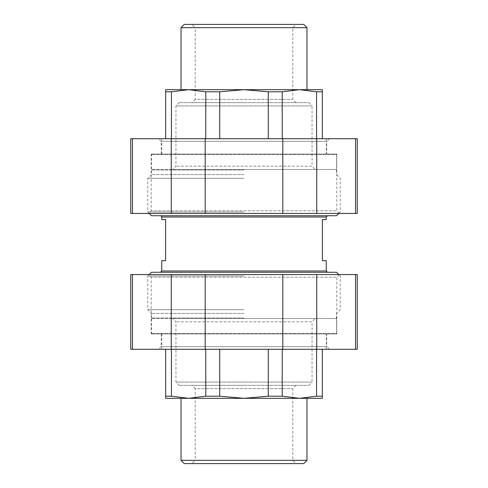 <?xml version="1.0" encoding="UTF-8"?>
<svg xmlns="http://www.w3.org/2000/svg" width="488" height="488" viewBox="0 0 488 488"><rect width="100%" height="100%" fill="white"/><g stroke="black" fill="none" stroke-linecap="round" stroke-linejoin="round"><path stroke-width="0.37" stroke-dasharray="2.44 1.83" d="M244 318.53L336.006 318.53L244 318.53M244 318.011L151.481 318.011L244 318.011M244 313.387L151.481 313.387L244 313.387M244 309.66L147.754 309.66L244 309.66M244 275.994L147.754 275.994L244 275.994M151.481 272.267L336.519 272.267M244 272.267L160.479 272.267L244 272.267M326.24 219.588L322.385 219.588L322.385 260.702L326.24 260.702M161.76 219.588L165.615 219.588L165.615 260.702L161.76 260.702M336.519 215.733L151.481 215.733M244 212.006L147.754 212.006L244 212.006M244 178.34L147.754 178.34L244 178.34M244 174.612L151.481 174.612L244 174.612M244 169.989L151.481 169.989L244 169.989M244 169.47L336.006 169.47L244 169.47M336.006 154.055L151.994 154.055L336.006 154.055L336.519 154.568L151.481 154.568L336.519 154.568L336.519 169.47L151.481 169.47L336.519 169.47M151.994 154.055L151.481 154.568L151.481 169.47M326.24 154.055L161.76 154.055L326.24 154.055L326.24 138.714M315.315 169.47L172.685 169.47L315.315 169.47L312.052 166.207L175.948 166.207L312.052 166.207L312.052 105.92L175.948 105.92L312.052 105.92L308.788 102.657L179.212 102.657L308.788 102.657M244 102.657L191.943 102.657L244 102.657M191.943 24.4L296.057 24.4L191.943 24.4L195.206 27.663L292.794 27.663L195.206 27.663L195.206 99.393L292.794 99.393L195.206 99.393L191.943 102.657M184.299 24.4L303.701 24.4M306.964 27.663L181.036 27.663M306.964 89.676L181.036 89.676M188.612 89.676L165.67 89.676L165.67 91.799L171.441 91.799L188.612 89.676L205.784 91.799L219.716 91.799L244 89.676L188.612 89.676L299.388 89.676L316.56 91.799L322.33 91.799L322.33 89.676L244 89.676L268.284 91.799L282.216 91.799L299.388 89.676M171.441 138.635L205.784 138.635L165.67 138.635L171.441 138.635L171.441 91.799M165.67 138.635L165.67 91.799M219.716 138.635L268.284 138.635L205.784 138.635L219.716 138.635L219.716 91.799M205.784 138.635L205.784 91.799M282.216 138.635L316.56 138.635L268.284 138.635L282.216 138.635L282.216 91.799M268.284 138.635L268.284 91.799M322.33 138.635L316.56 138.635L322.33 138.635L322.33 91.799M316.56 138.635L316.56 91.799M326.24 138.635L161.76 138.635M336.006 333.945L151.994 333.945L336.006 333.945L336.519 333.432L151.481 333.432L336.519 333.432L336.519 318.53L151.481 318.53L336.519 318.53M151.994 333.945L151.481 333.432L151.481 318.53M326.24 333.945L161.76 333.945L326.24 333.945L326.24 349.286M315.315 318.53L172.685 318.53L315.315 318.53L312.052 321.793L175.948 321.793L312.052 321.793L312.052 382.08L175.948 382.08L312.052 382.08L308.788 385.343L179.212 385.343L308.788 385.343M244 385.343L191.943 385.343L244 385.343M191.943 463.6L296.057 463.6L191.943 463.6L195.206 460.337L292.794 460.337L195.206 460.337L195.206 388.607L292.794 388.607L195.206 388.607L191.943 385.343M303.701 463.6L184.299 463.6M181.036 460.337L306.964 460.337M299.388 398.324L322.33 398.324L322.33 396.201L316.56 396.201L299.388 398.324L188.612 398.324L171.441 396.201L165.67 396.201L165.67 398.324L299.388 398.324L282.216 396.201L268.284 396.201L244 398.324L219.716 396.201L205.784 396.201L188.612 398.324M181.036 398.324L306.964 398.324M322.33 349.365L165.67 349.365L322.33 349.365L322.33 396.201M316.56 349.365L316.56 396.201M282.216 349.365L282.216 396.201M268.284 349.365L268.284 396.201M219.716 349.365L219.716 396.201M205.784 349.365L205.784 396.201M171.441 349.365L171.441 396.201M165.67 349.365L165.67 396.201M161.76 349.365L326.24 349.365M148.566 213.451L339.435 213.451L148.566 213.451L151.176 210.84L336.824 210.84L151.176 210.84L151.176 154.055L336.824 154.055L151.176 154.055M339.435 213.451L336.824 210.84L336.824 154.055M130.747 213.451L357.253 213.451M329.351 138.714L158.649 138.714L329.351 138.714L326.74 141.325L161.26 141.325L326.74 141.325L326.74 154.055L161.26 154.055L326.74 154.055M357.253 138.714L130.747 138.714M132.455 213.451L132.455 138.714M171.257 138.714L171.257 213.451M205.198 213.451L205.198 138.714M282.802 138.714L282.802 213.451M316.743 213.451L316.743 138.714M355.545 138.714L355.545 213.451M148.566 274.549L339.435 274.549L148.566 274.549L151.176 277.16L336.824 277.16L151.176 277.16L151.176 333.945L336.824 333.945L151.176 333.945M339.435 274.549L336.824 277.16L336.824 333.945M357.253 274.549L130.747 274.549M329.351 349.286L158.649 349.286L329.351 349.286L326.74 346.675L161.26 346.675L326.74 346.675L326.74 333.945L161.26 333.945L326.74 333.945M130.747 349.286L357.253 349.286M205.198 349.286L205.198 274.549M171.257 274.549L171.257 349.286M132.455 349.286L132.455 274.549M355.545 274.549L355.545 349.286M316.743 349.286L316.743 274.549M282.802 274.549L282.802 349.286M326.24 270.986L161.76 270.986M326.24 217.014L161.76 217.014M336.006 318.53L336.519 318.011L336.519 313.387L340.246 309.66L340.246 275.994L338.794 274.549M151.994 318.53L151.481 318.011L151.481 313.387L147.754 309.66L147.754 275.994L149.206 274.549M338.794 213.451L340.246 212.006L340.246 178.34L336.519 174.612L336.519 169.989L336.006 169.47M149.206 213.451L147.754 212.006L147.754 178.34L151.481 174.612L151.481 169.989L151.994 169.47M179.212 102.657L175.948 105.92L175.948 166.207L172.685 169.47M296.057 102.657L292.794 99.393L292.794 27.663L296.057 24.4M161.76 154.055L161.76 138.714M179.212 385.343L175.948 382.08L175.948 321.793L172.685 318.53M296.057 385.343L292.794 388.607L292.794 460.337L296.057 463.6M161.76 333.945L161.76 349.286M161.26 154.055L161.26 141.325L158.649 138.714M161.26 333.945L161.26 346.675L158.649 349.286"/><path stroke-width="0.73" d="M338.794 274.549L336.519 272.267L151.481 272.267L149.206 274.549M160.479 272.267L161.76 270.986L326.24 270.986L326.24 260.702L322.385 260.702L322.385 219.588L326.24 219.588L326.24 217.014L327.521 215.733M161.76 270.986L161.76 260.702L165.615 260.702L165.615 219.588L161.76 219.588L161.76 217.014L326.24 217.014M149.206 213.451L151.481 215.733L336.519 215.733L338.794 213.451M306.964 27.663L303.701 24.4L184.299 24.4L181.036 27.663L306.964 27.663L306.964 89.676L299.388 89.676L282.216 91.799L268.284 91.799L244 89.676L322.33 89.676L322.33 91.799L316.56 91.799L299.388 89.676M181.036 27.663L181.036 89.676L188.612 89.676L171.441 91.799L165.67 91.799L165.67 89.676L244 89.676L219.716 91.799L205.784 91.799L188.612 89.676M322.33 138.635L322.33 91.799M316.56 138.635L316.56 91.799M282.216 138.635L282.216 91.799M268.284 138.635L268.284 91.799M219.716 138.635L219.716 91.799M205.784 138.635L205.784 91.799M171.441 138.635L171.441 91.799M165.67 138.635L165.67 91.799M161.76 138.714L326.24 138.714M184.299 463.6L303.701 463.6L306.964 460.337L181.036 460.337L184.299 463.6M306.964 460.337L306.964 398.324L299.388 398.324L316.56 396.201L322.33 396.201L322.33 398.324L244 398.324L268.284 396.201L282.216 396.201L299.388 398.324M188.612 398.324L165.67 398.324L165.67 396.201L171.441 396.201L188.612 398.324L205.784 396.201L219.716 396.201L244 398.324L181.036 398.324L181.036 460.337M171.441 349.365L171.441 396.201M165.67 349.365L165.67 396.201M219.716 349.365L219.716 396.201M205.784 349.365L205.784 396.201M282.216 349.365L282.216 396.201M268.284 349.365L268.284 396.201M322.33 349.365L322.33 396.201M316.56 349.365L316.56 396.201M326.24 349.286L161.76 349.286M316.743 213.451L130.747 213.451L130.747 138.714L357.253 138.714L357.253 213.451L316.743 213.451L316.743 138.714M205.198 138.714L205.198 213.451M171.257 213.451L171.257 138.714M132.455 138.714L132.455 213.451M355.545 213.451L355.545 138.714M282.802 213.451L282.802 138.714M130.747 274.549L357.253 274.549L357.253 349.286L130.747 349.286L130.747 274.549M132.455 274.549L132.455 349.286M171.257 349.286L171.257 274.549M205.198 274.549L205.198 349.286M282.802 349.286L282.802 274.549M316.743 274.549L316.743 349.286M355.545 349.286L355.545 274.549M326.24 270.986L327.521 272.267M161.76 217.014C162.04 216.745 161.613 216.318 160.479 215.733"/></g></svg>
